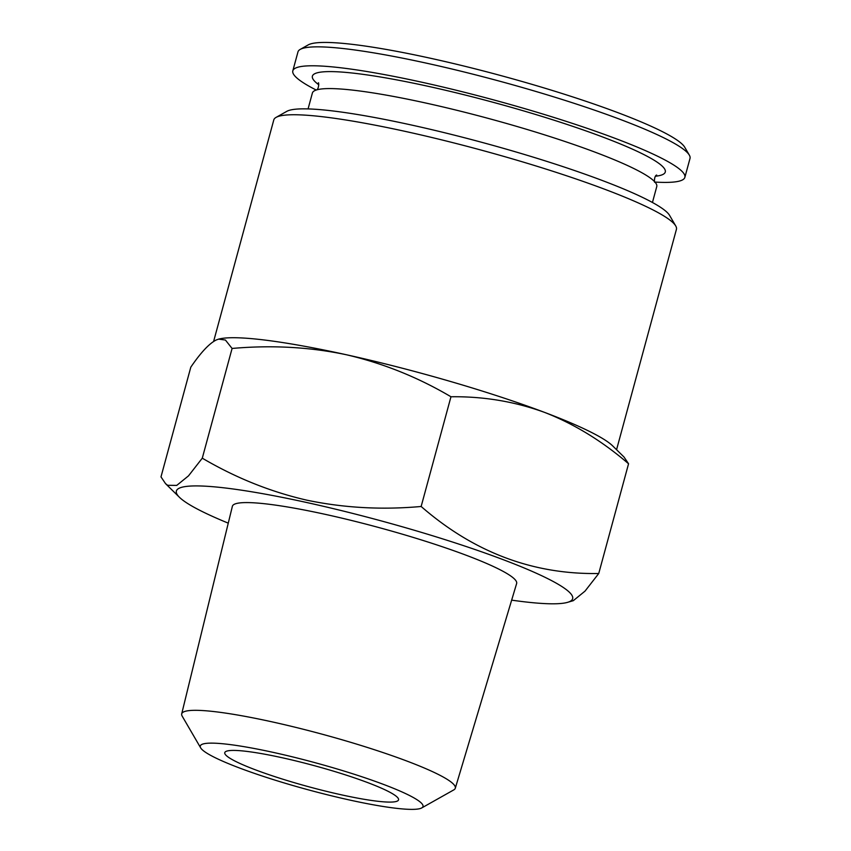 <?xml version="1.0" encoding="UTF-8"?>
<svg xmlns="http://www.w3.org/2000/svg" width="851" height="851" viewBox="0 0 851 851"><rect width="100%" height="100%" fill="white"/><g stroke="black" fill="none" stroke-linecap="round" stroke-linejoin="round"><path stroke-width="1.28" d="M616.56 449.7L676.428 229.334A208.623 25.275 -164.8 0 0 675.737 225.951L669.577 215.377A199.836 24.211 -164.8 0 0 483.74 142.851A199.836 24.211 -164.8 0 0 286.766 111.364L276.107 117.374A208.623 25.275 -164.8 0 0 273.788 119.938L213.612 341.442M652.44 202.485L656.759 186.582A178.423 21.615 -164.8 0 0 654.068 181.114A178.423 21.615 -164.8 0 0 490.24 118.938A178.423 21.615 -164.8 0 0 317.487 89.663A178.423 21.615 -164.8 0 0 312.391 93.014L308.073 108.917M218.643 339.123L219.164 338.996A208.623 25.275 -164.8 0 1 346.378 354.75C383.035 363.249 417.905 377.248 450.966 396.757C483.634 396.343 514.855 401.566 544.608 412.405C574.127 423.915 602.114 441.031 628.559 463.763L624.028 457.04L612.699 445.913A208.623 25.275 -164.8 0 0 544.608 412.405A208.623 25.275 -164.8 0 0 346.378 354.75C309.955 347.038 271.863 344.942 232.089 348.453L225.419 340.038L218.643 339.123L216.303 339.953C209.303 343.432 200.815 352.495 190.805 367.164L160.988 476.89L165.519 483.613L167.647 485.293L176.742 485.4L188.507 475.858L202.283 458.178C235.748 477.847 270.607 491.846 306.871 500.175C343.73 507.909 381.822 510.015 421.149 506.483C473.794 552.299 532.992 574.638 598.742 573.5L585.009 591.137L573.287 600.678L566.809 602.551A205.325 24.881 -164.8 0 0 507.579 561.341A205.325 24.881 -164.8 0 0 307.445 502.675A205.325 24.881 -164.8 0 0 179.476 497.324A205.325 24.881 -164.8 0 0 228.27 523.152M511.653 600.146A205.325 24.881 -164.8 0 0 566.809 602.551M421.745 807.929L453.743 789.919A141.755 17.18 -164.8 0 0 455.296 788.228L516.631 583.531A147.276 17.85 -164.8 0 0 379.206 527.641A147.276 17.85 -164.8 0 0 232.376 506.302L181.699 713.893A141.755 17.18 -164.8 0 0 182.188 716.148L200.666 747.869A115.406 13.988 -164.8 0 0 349.357 799.961A115.406 13.988 -164.8 0 0 421.745 807.929A115.406 13.988 -164.8 0 0 315.317 762.762A115.406 13.988 -164.8 0 0 200.666 747.869M654.983 182.071A203.134 24.615 -164.8 0 0 684.864 177.359L690.012 158.424A203.134 24.615 -164.8 0 0 689.331 155.127L684.704 147.191A196.538 23.817 -164.8 0 0 501.941 75.877A196.538 23.817 -164.8 0 0 308.211 44.901L300.212 49.401A203.134 24.615 -164.8 0 0 297.967 51.911L292.818 70.835A203.134 24.615 -164.8 0 0 316.21 90.036M341.07 794.749A90.036 10.914 -164.8 0 0 398.545 799.855A90.036 10.914 -164.8 0 0 314.519 765.73A90.036 10.914 -164.8 0 0 224.77 752.646A90.036 10.914 -164.8 0 0 341.07 794.749M455.296 788.228A141.755 17.18 -164.8 0 0 323.018 734.434A141.755 17.18 -164.8 0 0 181.699 713.893M675.737 225.951A208.623 25.275 -164.8 0 0 481.74 150.244A208.623 25.275 -164.8 0 0 276.107 117.374M628.559 463.763L598.742 573.5M232.089 348.453L202.283 458.178M450.966 396.757L421.149 506.483M684.864 177.359A203.134 24.615 -164.8 0 0 495.293 100.344A203.134 24.615 -164.8 0 0 292.818 70.835M689.331 155.127A203.134 24.615 -164.8 0 0 500.441 81.409A203.134 24.615 -164.8 0 0 300.212 49.401M655.398 176.231A182.816 22.147 -164.8 0 0 494.654 102.716A182.816 22.147 -164.8 0 0 318.795 84.781M656.642 175.04L656.664 175.029C653.823 175.976 654.355 184.007 654.791 181.923M316.444 89.993C319.316 88.961 318.753 81.068 318.317 83.1M179.476 497.324L165.509 483.613"/></g></svg>
